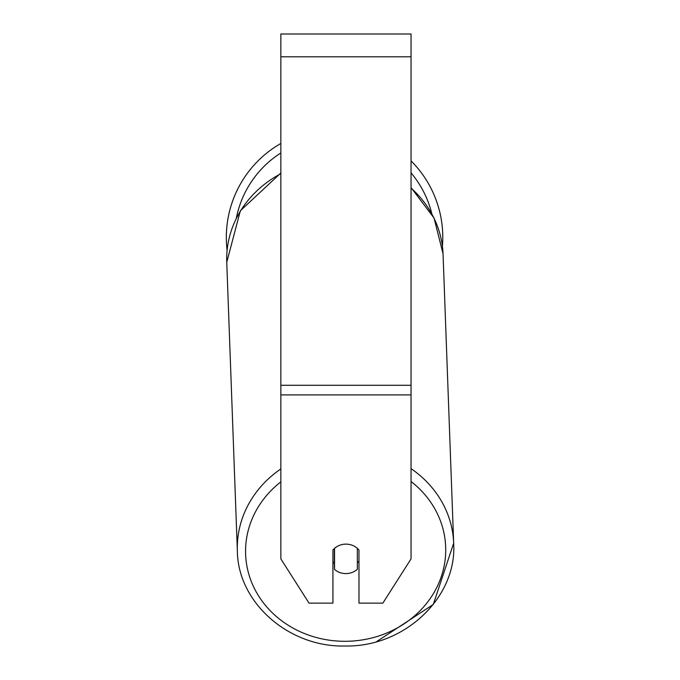 <?xml version="1.0" encoding="UTF-8"?>
<svg xmlns="http://www.w3.org/2000/svg" width="680" height="680" viewBox="0 0 680 680"><rect width="100%" height="100%" fill="white"/><g stroke="black" fill="none" stroke-linecap="round" stroke-linejoin="round"><path stroke-width="1.02" d="M357.34 548.343L357.34 569.296A16.277 14.748 -2.1 0 1 345.95 573.588A16.277 14.748 -2.1 0 1 334.551 569.449L334.551 548.343M332.928 561.85A16.277 14.748 -2.1 0 0 334.33 563.261L334.551 569.449M334.551 548.377A16.277 14.748 -2.1 0 1 340.212 545.071M358.972 561.127A16.277 14.748 -2.1 0 1 357.34 562.904M334.33 563.261L334.33 548.548M411.051 394.91L411.051 34L280.849 34L280.849 558.875L309.034 603.126L332.928 603.126L332.928 550.027A16.277 14.748 0 0 1 358.972 550.027L358.972 603.126L382.857 603.126L411.051 558.875L411.051 394.91L280.849 394.91M442.782 237.439A108.23 108.23 0 0 0 411.051 160.871A108.23 108.23 0 0 1 442.416 246.347M227.103 250.368A108.23 108.23 0 0 1 280.849 143.471A108.23 108.23 0 0 0 226.329 237.439M280.849 468.928A108.23 98.073 177.9 0 0 237.362 551.123C237.94 603.075 289.323 647.658 345.567 646C404.421 647.096 457.198 597.448 453.671 543.175A108.23 98.073 177.9 0 0 411.051 468.656M411.051 481.5A100.087 90.703 -2.1 0 1 439.442 581.596A100.087 90.703 -2.1 0 1 345.644 641.299A100.087 90.703 -2.1 0 1 251.702 582.488A100.087 90.703 -2.1 0 1 280.849 481.882M280.849 172.992L240.363 210.774L226.754 262.276A108.23 98.073 -2.1 0 1 280.849 173.689M411.051 188.096A108.23 98.073 -2.1 0 1 443.062 254.328L453.671 543.175L433.287 604.452L376.507 641.673M411.051 56.788L280.849 56.788M411.051 385.288L280.849 385.288M431.774 213.622A100.087 100.087 0 0 0 411.051 172.881M280.849 152.975A100.087 100.087 0 0 0 236.359 218.05M226.754 262.276L237.362 551.123C237.94 603.083 289.332 647.658 345.567 646M411.051 187.578L434.052 218.067L443.037 253.682"/></g></svg>
